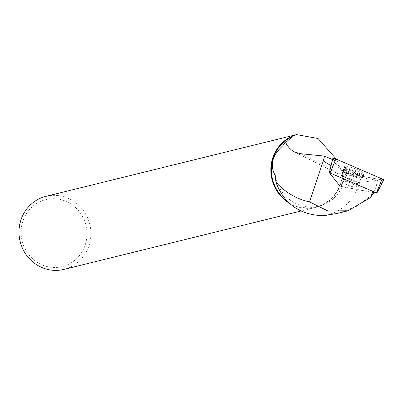 <?xml version="1.0" encoding="UTF-8"?>
<svg xmlns="http://www.w3.org/2000/svg" width="404" height="404" viewBox="0 0 404 404"><rect width="100%" height="100%" fill="white"/><g stroke="black" fill="none" stroke-linecap="round" stroke-linejoin="round"><path stroke-width="0.3" stroke-dasharray="2.02 1.52" d="M356.081 186.37A7.848 1.384 21 0 1 356.247 186.86A7.848 1.384 21 0 1 348.425 185.34A7.848 1.384 21 0 1 341.592 181.239A7.848 1.384 21 0 1 348.349 182.366A7.848 1.384 21 0 1 356.081 186.37M383.8 180.058A2.49 0.439 21 0 1 383.063 180.088L347.475 173.543A2.49 0.439 21 0 1 343.617 171.877L340.027 186.163L373.902 192.642M381.8 179.856L347.475 173.543L343.617 171.877L332.916 158.413M363.837 173.437A10.575 1.863 21 0 1 364.049 174.114A10.575 1.863 21 0 1 354.894 172.553A10.575 1.863 21 0 1 344.536 167.18A10.575 1.863 21 0 1 344.309 166.544A10.575 1.863 21 0 1 353.359 168.019A10.575 1.863 21 0 1 363.837 173.437M332.532 159.585A2.313 0.409 -159 0 0 332.482 159.641A2.313 0.409 -159 0 0 332.532 159.777L329.472 172.887M275.24 175.513A37.148 35.411 76.2 0 0 319.115 206.05A37.148 35.411 76.2 0 0 345.213 177.159L348.384 178.987L356.187 181.628L359.646 182.29L377.457 180.431L346.829 174.801A2.313 0.409 -159 0 1 343.243 173.25L332.532 159.777M286.658 141.723A37.148 35.411 76.2 0 0 282.901 145.687M286.8 200.854A37.148 35.411 76.2 0 0 315.807 206.863A37.148 35.411 76.2 0 0 342.405 173.069L342.718 173.089L336.295 159.136M345.213 177.159L342.405 173.069M323.836 215.686A47.758 45.526 76.2 0 0 359.646 182.29M339.118 212.989L356.575 206.323L372.922 194.299M377.457 180.431L376.185 186.633L373.442 192.551L373.988 192.496L372.892 191.673L329.497 172.912M45.955 196.339A37.623 35.86 -103.8 0 1 89.769 224.291A37.623 35.86 -103.8 0 1 63.953 269.397M289.042 203.045A37.623 35.86 76.2 0 0 315.782 207.358A37.623 35.86 76.2 0 0 342.718 173.089M22.18 223.513A34.481 32.865 -103.8 0 1 77.3 209.287A34.481 32.865 -103.8 0 1 62.615 266.494A34.481 32.865 -103.8 0 1 22.18 223.513M355.874 187.077A7.848 1.384 -159 0 0 356.227 186.845A7.848 1.384 -159 0 0 349.394 182.744A7.848 1.384 -159 0 0 341.572 181.224A7.848 1.384 -159 0 0 347.49 184.961A7.848 1.384 -159 0 0 355.874 187.077M373.442 192.551L341.355 186.653L339.895 186.022L329.472 172.902M346.829 174.801L342.011 184.567L341.355 186.653M342.011 184.567L340.557 183.941L339.895 186.022M344.294 167.544A10.534 1.853 21 0 1 355.606 170.407A10.534 1.853 21 0 1 363.484 175.422A10.534 1.853 21 0 1 352.995 173.361A10.534 1.853 21 0 1 343.814 167.877A10.534 1.853 21 0 1 344.294 167.544M343.617 171.877L335.012 161.05M341.042 186.603L347.475 173.543M383.063 180.088L376.624 193.142M343.794 169.594A10.393 1.833 -159 0 0 353.975 174.882A10.393 1.833 -159 0 0 362.979 176.412A10.393 1.833 -159 0 0 353.934 170.963A10.393 1.833 -159 0 0 343.567 168.973A10.393 1.833 -159 0 0 343.794 169.594M343.754 170.508A10.09 1.778 21 0 1 343.531 170.104A10.09 1.778 21 0 1 353.601 171.836A10.09 1.778 21 0 1 362.252 177.28A10.09 1.778 21 0 1 353.147 175.462A10.09 1.778 21 0 1 343.754 170.508M343.142 178.113A7.848 1.384 -159 0 0 350.874 182.118A7.848 1.384 -159 0 0 357.631 183.244A7.848 1.384 -159 0 0 357.469 182.76A7.848 1.384 -159 0 0 349.738 178.75A7.848 1.384 -159 0 0 342.976 177.624A7.848 1.384 -159 0 0 343.142 178.113M356.187 181.628L300.505 153.697M343.243 173.25L340.557 183.941M343.713 169.443A10.393 1.833 -159 0 0 343.238 169.771A10.393 1.833 -159 0 0 351.147 174.73A10.393 1.833 -159 0 0 362.191 177.502A10.393 1.833 -159 0 0 362.646 177.215A10.393 1.833 -159 0 0 354.874 172.266A10.393 1.833 -159 0 0 343.713 169.443M356.949 184.28A7.848 1.384 -159 0 0 357.303 184.042A7.848 1.384 -159 0 0 350.47 179.947A7.848 1.384 -159 0 0 342.648 178.427A7.848 1.384 -159 0 0 348.566 182.164A7.848 1.384 -159 0 0 356.949 184.28M361.605 178.209A10.09 1.778 21 0 1 351.369 175.715A10.09 1.778 21 0 1 343.198 170.902A10.09 1.778 21 0 1 353.268 172.639A10.09 1.778 21 0 1 361.918 178.078A10.09 1.778 21 0 1 361.605 178.209M356.247 186.86L357.631 183.244L362.979 176.412L364.049 174.114M341.592 181.239L342.976 177.624L343.567 168.973L344.309 166.544M315.807 206.863L319.115 206.05M348.314 178.947L294.556 151.985M315.782 207.358L300.975 211.004M330.755 166.645L332.482 159.641M356.227 186.845L357.303 184.042L362.646 177.215L363.484 175.422M341.572 181.224L342.648 178.427L343.238 169.771L343.814 167.877"/><path stroke-width="0.61" d="M373.902 192.642L376.624 193.142L376.392 192.849L329.31 172.659L340.027 186.163M329.341 172.639L332.916 158.413A2.49 0.439 21 0 1 332.861 158.267A2.49 0.439 21 0 1 335.881 158.959L382.169 178.967A2.49 0.439 21 0 1 383.8 180.058L376.821 193.137M348.091 210.782L337.754 213.327L323.836 215.686C300.147 215.221 284.179 204.076 275.932 182.244L275.24 175.513C269.599 165.302 272.15 155.358 282.901 145.687L285.325 141.88L286.855 144.859L289.345 148.041L291.456 149.995L294.556 151.985L300.505 153.697L324.538 156.101L332.532 159.585L331.007 165.665L323.296 160.933L324.538 156.101M336.295 159.136L318.054 138.506L296.556 134.613L292.259 136.173L292.254 136.714L286.658 141.723L285.325 141.88M292.254 136.714A37.148 35.411 76.2 0 0 271.549 166.706A37.148 35.411 76.2 0 0 286.8 200.854M323.296 160.933L309.575 201.914L327.831 210.933L348.086 210.757L370.418 197.612L373.988 192.496M309.575 201.914C296.743 199.132 285.527 192.572 275.932 182.244M337.754 213.337L339.118 212.989M285.244 142.056L284.921 142.289M300.975 211.004L63.953 269.397A37.623 35.86 -103.8 0 1 20.2 222.412A37.623 35.86 -103.8 0 1 45.955 196.339L296.551 134.603M292.259 136.173A37.623 35.86 76.2 0 0 272.028 160.368A37.623 35.86 76.2 0 0 289.042 203.045M330.29 168.7L331.007 165.665M372.892 191.673L370.418 197.612M335.012 161.05L332.916 158.413L335.881 158.959L382.169 178.967L383.063 180.088L381.8 179.856M376.392 192.849L382.169 178.967M335.881 158.959L330.103 172.841M329.31 172.659L332.861 158.267"/></g></svg>
